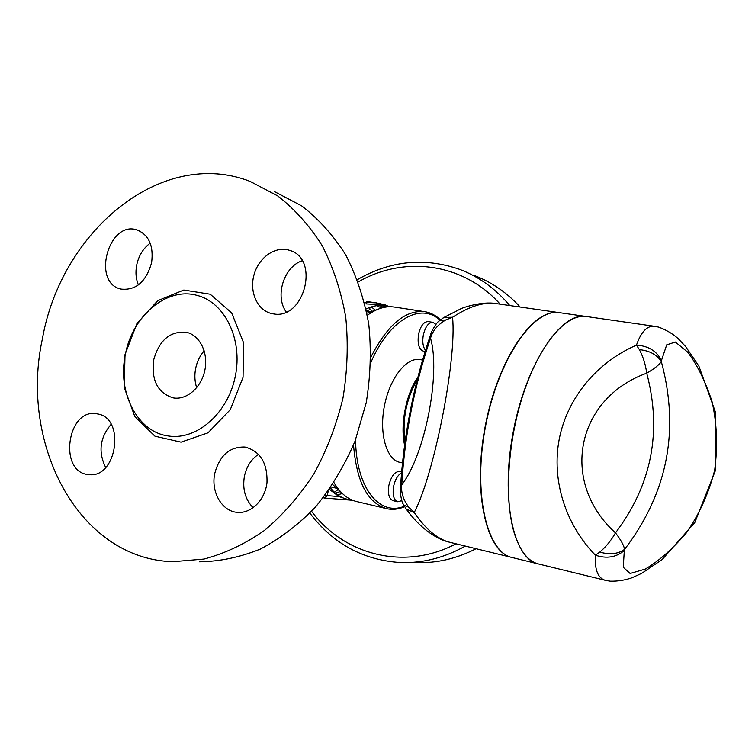 <?xml version="1.0" encoding="UTF-8"?>
<svg xmlns="http://www.w3.org/2000/svg" width="755" height="755" viewBox="0 0 755 755"><rect width="100%" height="100%" fill="white"/><g stroke="black" fill="none" stroke-linecap="round" stroke-linejoin="round"><path stroke-width="1.13" d="M196.678 387.73C194.705 381.643 194.346 375.254 195.63 368.553C197.027 361.692 199.886 355.794 204.19 350.83M153.643 360.031C159.239 340.071 170.186 330.832 186.494 332.304C199.83 335.229 208.493 352.793 204.869 370.167C201.434 387.579 186.598 400.377 173.169 397.876C157.738 392.987 151.227 380.378 153.643 360.031M302.17 260.749C283.757 266.874 274.631 296.3 286.22 311.957M150.217 243.167C143.261 248.263 138.75 255.567 136.693 265.062C135.334 272.253 135.909 278.878 138.41 284.928M111.108 424.357C99.858 437.645 98.046 452.037 105.691 467.505M258.569 454.302C251.226 459.229 246.507 466.562 244.403 476.311C242.327 489.061 245.243 499.546 253.161 507.766M274.593 191.676L301.689 205.898C318.487 218.846 333.115 235.079 345.554 254.595C356.426 275.726 364.165 298.914 368.77 324.15C371.403 350.112 370.545 376.349 366.194 402.868L355.029 441.175C344.554 465.524 331.417 487.428 315.628 506.898C298.631 524.546 280.199 538.608 260.352 549.064C240.099 557.275 219.79 561.522 199.433 561.795M42.45 338.608C61.315 231.058 161.617 146.885 250.169 181.427L277.68 195.904C294.752 209.126 309.597 225.736 322.225 245.743C333.257 267.421 341.09 291.232 345.743 317.175C348.376 343.865 347.442 370.847 342.959 398.14C336.456 425.018 326.783 450.235 313.957 473.8C299.556 495.893 283.05 514.787 264.429 530.472C244.988 543.996 224.82 553.528 203.935 559.068L172.933 561.701C78.699 559.059 19.186 444.346 42.45 338.608M125.358 354.576C132.257 315.968 166.732 286.626 197.159 295.422C224.896 302.368 242.968 339.448 235.296 376.33C227.972 413.278 196.857 440.401 168.601 436.003C137.438 432.285 117.157 392.543 125.358 354.576M214.76 473.442C219.63 455.388 229.709 446.592 245.007 447.045C260.239 451.15 267.563 463.004 266.987 482.605C265.099 499.923 251.273 513.702 237.447 512.371C221.932 511.484 210.72 491.892 214.76 473.442M97.895 413.995C125.915 418.515 116.572 479.189 88.505 474.565C58.229 472.649 67.035 407.926 96.697 413.778L97.895 413.995M151.585 262.787C146.064 281.87 135.872 290.637 121.017 289.089C91.44 282.965 108.522 219.979 137.127 229.964C148.98 234.975 153.793 245.913 151.585 262.787M272.97 313.787L270.903 313.353C256.86 309.739 249.084 291.194 254.19 274.188C259.078 257.125 275.688 245.705 289.476 250.32C320.413 258.503 304.161 320.743 272.97 313.787M358.257 281.955C403.755 255.398 463.079 262.589 500.14 304.161M455.992 543.798C404.586 571.025 344.148 555.085 311.598 511.324M369.053 307.71L371.677 311.003M337.645 489.938L334.257 492.26M309.89 513.117C332.898 543.638 363.079 560.116 400.433 562.551C422.696 563.315 444.317 557.822 465.307 546.073M509.767 305.548C495.629 288.778 479 276.745 459.889 269.45C424.603 257.162 390.439 260.56 357.389 279.643M474.499 275.575C491.703 282.143 506.916 292.629 520.148 307.03M476.065 548.706C456.615 558.681 436.683 563.324 416.279 562.607M330.407 487.985L334.305 492.232M370.497 309.342L366.496 311.003M386.39 508.606L356.804 501.594C347.847 499.508 340.241 493.185 333.984 482.624M367.336 315.316C376.698 308.484 385.73 305.747 394.44 307.077L424.536 311.626M440.458 319.893C435.805 315.364 430.595 312.617 424.829 311.673C405.473 309.625 387.513 324.725 370.96 356.945M353.519 444.978C356.586 481.983 367.647 503.208 386.711 508.681C392.543 509.974 398.527 509.323 404.661 506.718M401.839 500.65L397.762 501.764C393.714 500.065 392.336 494.931 393.6 486.362C395.158 479.51 397.8 475.018 401.537 472.894M397.762 501.764L393.091 500.678C389.023 498.98 387.626 493.845 388.891 485.295C391.26 476.037 394.865 471.431 399.716 471.45L401.632 471.875M404.378 506.237C379.595 516.514 356.134 488.23 355.558 439.778M370.865 362.513C389.476 319.016 421.054 302.16 440.014 320.252M422.564 360.031L420.016 359.597C406.558 356.907 389.674 378.236 384.389 406.048C378.916 433.823 386.635 459.908 400.122 462.419L402.472 462.928M425.131 351.462L423.413 351.169C418.874 349.357 417.26 343.685 418.572 334.154C420.611 325.839 423.81 321.658 428.161 321.602L432.908 322.338C428.566 322.394 425.376 326.585 423.338 334.918C422.196 341.732 422.913 346.866 425.48 350.329M339.816 491.75L335.258 493.109M330.265 488.183C335.503 494.214 341.364 497.979 347.857 499.48L352.264 500.131M329.416 489.4L339.042 496.611L347.857 499.48M346.177 499.036L350.801 499.47M332.71 484.578L342.43 493.572L337.466 494.789M379.671 305.398L383.068 307.596M388.58 306.417L385.097 304.831L376.226 302.84L366.241 302.425L367.034 301.547L375.924 302.793M377.047 305.633L381.369 308.049M376.887 303.029L376.707 304.501L366.147 303.897L366.241 302.425M386.513 306.974L380.511 305.369M380.728 305.011L380.935 303.982M384.927 305.643L385.097 304.831M435.946 324.414L432.908 322.338M417.883 377.075C406.048 393.959 399.999 424.867 404.586 445.063M599.8 552.075L595.384 555.18C606.642 558.945 616.288 557.369 624.328 550.461L624.649 549.31C623.649 544.931 620.601 539.466 615.495 532.898C611.191 540.457 605.954 546.846 599.8 552.075C609.861 554.944 618.147 554.019 624.649 549.31C667.599 492.77 679.83 430.218 661.333 361.636C657.095 354.756 649.772 350.745 639.381 349.612C643.128 356.709 645.572 364.561 646.724 373.187C653.905 369.063 658.775 365.212 661.333 361.636L661.465 360.456C656.633 350.981 648.29 345.875 636.456 345.148L639.381 349.612M586.522 316.543L654.896 326.349C647.328 325.301 641.184 331.568 636.456 345.148C597.205 362.098 567.439 397.64 559.285 438.853C551.292 480.105 565.438 524.423 595.384 555.18C594.581 570.072 598.017 578.481 605.708 580.406L538.664 564.013C528.83 561.663 521.054 552.424 515.316 536.305C503.878 503.576 507.001 442.76 523.564 393.138C540.07 343.402 566.637 313.165 586.503 316.543M661.465 360.456L666.722 344.827L675.376 342.034L687.645 352.113C696.988 364.429 705.076 380.756 711.908 401.103C716.948 423.045 717.873 446.101 714.664 470.271C708.511 493.949 698.97 514.948 686.059 533.266C672.092 549.432 658.473 561.38 645.204 569.1L630.114 573.479L623.243 567.26L624.328 550.461M537.985 563.843L512.428 557.596C486.692 552.802 472.545 492.694 485.701 425.424C498.574 358.106 534.115 307.587 559.785 312.712L585.861 316.449M538.324 563.928C513.409 559.304 500.14 498.772 513.438 430.765C526.462 362.721 561.352 311.494 586.191 316.496M431.388 332.426L430.529 338.24C432.577 330.841 437.655 324.744 445.743 319.969L452.547 317.27L443.978 317.421L442.911 318.1M445.743 319.969L439.901 320.356L439.155 320.998M405.539 508.087L406.266 509.125L414.231 512.485L408.955 507.398C403.264 499.904 400.867 492.364 401.764 484.757L400.339 490.58M403.198 504.019L403.632 504.878L408.955 507.398M511.748 557.426L449.81 542.288C437.532 539.202 425.669 529.264 414.231 512.485C434.295 474.395 456.898 359.201 452.547 317.27C469.063 306.436 483.521 301.868 495.922 303.557L559.125 312.617M559.455 312.664C533.776 307.578 498.262 358.078 485.399 425.348C472.243 492.553 486.371 552.66 512.088 557.511M371.3 306.917L375.018 309.88M389.693 306.757L385.343 305.709C379.17 304.746 372.743 305.841 366.081 309.003M366.939 313.212L378.132 309.163M125.019 354.539L124.254 387.551L134.824 416.618L154.954 436.192L181.03 442.156L208.002 432.832L230.284 409.682L243.053 377.311L243.506 342.591L231.653 312.872L210.211 294.214L183.795 290.043L157.71 300.688L136.872 323.687L125.019 354.539M417.156 379.897C406.124 399.244 402.066 420.007 404.982 442.185M615.495 532.898C559.483 482.303 575.895 398.612 646.724 373.187C662.163 431.511 651.763 484.748 615.495 532.898M430.529 338.24C440.929 373.555 424.895 455.303 401.764 484.757C404.727 434.72 414.316 385.88 430.529 338.24M323.216 497.762L323.98 497.941M339.042 496.611L327.302 495.629L328.189 491.127M323.442 497.46L324.527 498.055L327.302 495.629L325.103 495.308M289.476 250.32L290.675 250.754M137.127 229.964L137.825 230.19M88.505 474.565L89.203 474.621M237.447 512.371L238.646 512.437M605.708 580.406L610.342 581.18C617.835 581.322 625.046 580.189 631.954 577.773L641.741 573.319L662.135 559.587L694.77 522.62L715.759 469.648L715.617 412.598L698.894 366.156L685.634 346.545L678.084 338.533C672.28 333.465 665.797 329.661 658.643 327.123L654.896 326.349M495.922 303.557C481.973 301.028 462.079 307.87 460.541 308.927L443.987 317.421L439.901 320.356C436.55 321.941 430.963 332.162 430.671 334.493C413.655 384.522 403.585 435.795 400.461 488.334C399.763 490.41 401.33 502.603 403.632 504.878L406.266 509.125C422.158 531.01 438.919 539.891 449.82 542.288M385.343 305.709L376.717 304.407M366.222 302.821L364.589 302.576M323.206 497.772L324.527 498.055M352.698 500.31L324.622 498.064M331.086 486.994L335.72 488.07M366.562 311.324L369.742 311.815"/></g></svg>
